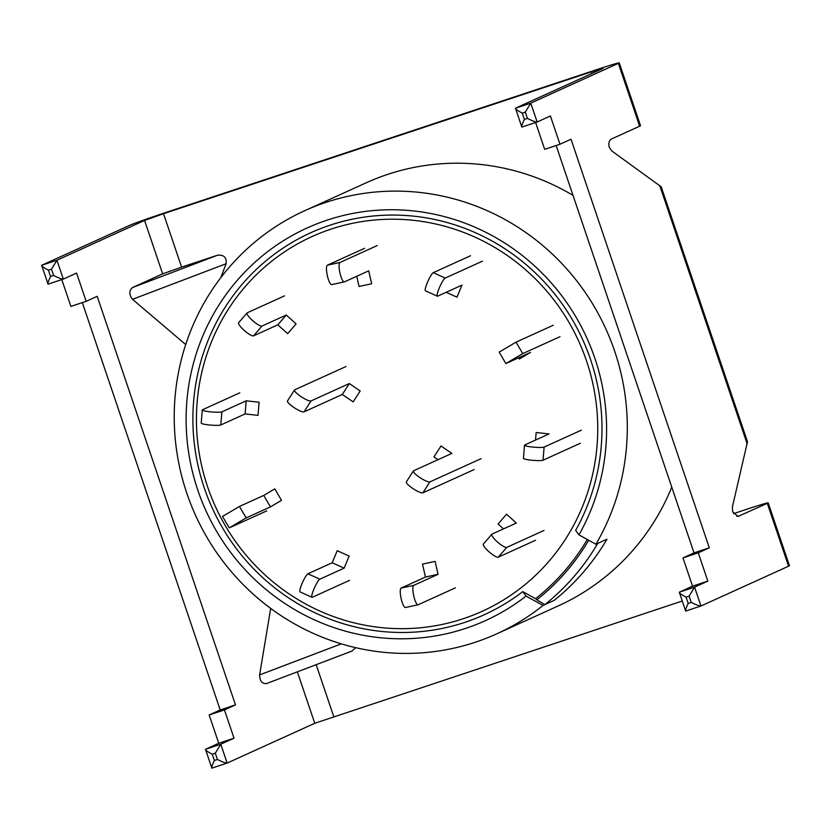 <?xml version="1.0" encoding="UTF-8"?>
<svg xmlns="http://www.w3.org/2000/svg" width="831" height="831" viewBox="0 0 831 831"><rect width="100%" height="100%" fill="white"/><g stroke="black" fill="none" stroke-linecap="round" stroke-linejoin="round"><path stroke-width="1.25" d="M573.016 195.378A232.327 225.326 -114.4 0 0 366.18 182.81L304.707 210.721A232.327 225.326 -114.4 0 0 186.809 493.199A232.327 225.326 -114.4 0 0 496.834 633.804A232.327 225.326 -114.4 0 0 543.038 605.446L526.075 596.097A215.624 209.121 65.6 0 1 197.788 490.103A215.624 209.121 65.6 0 1 327.237 220.101A215.624 209.121 65.6 0 1 594.913 358.441A215.624 209.121 65.6 0 1 578.947 534.873L575.634 530.407A209.776 203.46 65.6 0 0 590.623 359.73A209.776 203.46 65.6 0 0 330.198 225.139A209.776 203.46 65.6 0 0 204.249 487.818A209.776 203.46 65.6 0 0 522.761 591.63L526.075 596.097M578.947 534.873L595.91 544.222A232.327 225.326 -114.4 0 0 614.722 351.336A232.327 225.326 -114.4 0 0 304.707 210.721M587.278 539.464A222.376 215.676 -114.4 0 1 535.559 598.684L522.761 591.63M496.834 633.804L558.307 605.892A232.327 225.326 -114.4 0 0 671.77 487.132M595.91 544.222L606.962 539.205A232.327 225.326 65.6 0 1 554.08 600.429L543.038 605.446M481.139 458.629L429.907 481.897A9.962 2.057 -147.3 0 1 419.541 477.337A9.962 2.057 -147.3 0 1 413.36 470.959A9.962 2.057 -147.3 0 1 413.589 470.782L451.867 453.394L440.991 445.987L433.969 456.915L438.03 459.678M474.127 469.567L422.886 492.825A9.962 2.057 -147.3 0 1 412.519 488.275A9.962 2.057 -147.3 0 1 406.349 481.897L413.36 470.959M543.983 530.469L506.744 547.38A9.962 2.213 -139.2 0 1 497.187 541.739A9.962 2.213 -139.2 0 1 491.859 534.229A9.962 2.213 -139.2 0 1 492.045 534.084L516.342 523.052L506.546 514.192L498.081 523.987L503.493 528.89M535.528 540.264L498.278 557.175A9.962 2.213 -139.2 0 1 488.721 551.535A9.962 2.213 -139.2 0 1 483.403 544.025L491.859 534.229M207.584 486.758A205.776 199.575 65.6 0 1 331.133 229.086A205.776 199.575 65.6 0 1 586.593 361.111A205.776 199.575 65.6 0 1 463.044 618.794A205.776 199.575 65.6 0 1 207.584 486.758M535.559 598.684L536.805 599.805A224.027 217.286 -114.4 0 0 588.712 540.254M544.876 604.604L554.08 600.429A232.327 225.326 -114.4 0 0 606.962 539.205L597.759 543.381A232.327 225.326 65.6 0 1 544.876 604.604L536.805 599.805M581.368 430.167L544.118 447.078A9.962 1.205 -175.3 0 1 532.235 447.016A9.962 1.205 -175.3 0 1 524.517 445.198A9.962 1.205 -175.3 0 1 524.766 444.959L549.062 433.927L536.161 432.515L535.538 440.066M580.277 443.297L543.038 460.208A9.962 1.205 -175.3 0 1 531.154 460.156A9.962 1.205 -175.3 0 1 523.437 458.328L524.517 445.198M553.301 325.233L516.051 342.143L499.161 352.115L505.861 363.562L530.438 352.437L519.365 359.013L518.648 357.787M560.001 336.69L522.761 353.601L505.861 363.562M470.512 255.761L433.273 272.672A9.962 1.631 114.3 0 0 427.3 282.717A9.962 1.631 114.3 0 0 425.399 290.788L437.335 296.189A9.962 1.631 114.3 0 0 437.677 296.158L461.963 285.126L456.946 297.176L446.164 292.294M482.447 261.163L445.198 278.073A9.962 1.631 114.3 0 0 439.225 288.118A9.962 1.631 114.3 0 0 437.335 296.189M364.622 248.282L327.383 265.193A9.962 2.368 77.8 0 0 327.393 275.892A9.962 2.368 77.8 0 0 331.694 284.618A9.962 2.368 77.8 0 0 331.808 284.586L344.179 281.917M377.232 245.561L339.983 262.471A9.962 2.368 77.8 0 0 339.993 273.17A9.962 2.368 77.8 0 0 344.294 281.906A9.962 2.368 77.8 0 0 344.418 281.865L368.715 270.833L371.665 283.755L359.065 286.477L356.728 276.276M238.84 322.563A9.962 2.213 40.8 0 0 238.653 322.698A9.962 2.213 40.8 0 0 243.982 330.208A9.962 2.213 40.8 0 0 253.538 335.849L277.834 324.817L287.63 333.678L296.085 323.882L286.29 315.022L277.834 324.817M284.545 295.846L247.295 312.768A9.962 2.213 40.8 0 0 247.108 312.903A9.962 2.213 40.8 0 0 252.437 320.413A9.962 2.213 40.8 0 0 261.994 326.053L286.29 315.022M239.795 392.814L202.546 409.725A9.962 1.205 4.7 0 0 202.297 409.963L201.216 423.104A9.962 1.205 4.7 0 0 208.924 424.921A9.962 1.205 4.7 0 0 220.807 424.973L245.103 413.942L258.005 415.355L259.095 402.225L246.194 400.812L245.103 413.942M202.297 409.963A9.962 1.205 4.7 0 0 210.014 411.792A9.962 1.205 4.7 0 0 221.898 411.844L246.194 400.812M266.772 510.878L229.242 527.882L246.142 517.921L270.428 506.889L281.512 500.314L274.801 488.857L263.728 495.432L270.428 506.889M229.242 527.882L222.531 516.435L239.432 506.463L263.728 495.432M349.56 580.35L312.311 597.26A9.962 1.631 -65.7 0 1 311.968 597.292A9.962 1.631 -65.7 0 1 313.869 589.221A9.962 1.631 -65.7 0 1 319.842 579.186L344.138 568.144L349.155 556.095L337.22 550.693L332.203 562.753L344.138 568.144M311.968 597.292L300.043 591.89A9.962 1.631 -65.7 0 1 301.933 583.829A9.962 1.631 -65.7 0 1 307.906 573.785L332.203 562.753M455.44 587.829L418.201 604.75A9.962 2.368 -102.2 0 1 418.086 604.781A9.962 2.368 -102.2 0 1 413.776 596.056A9.962 2.368 -102.2 0 1 413.765 585.356L438.062 574.325L435.112 561.392L422.512 564.114L425.462 577.036L438.062 574.325M417.962 604.802L405.601 607.461A9.962 2.368 -102.2 0 1 405.476 607.503A9.962 2.368 -102.2 0 1 401.176 598.767A9.962 2.368 -102.2 0 1 401.165 588.078L425.462 577.036M287.703 400.75A9.962 2.057 32.7 0 0 287.484 400.926A9.962 2.057 32.7 0 0 293.655 407.304A9.962 2.057 32.7 0 0 304.021 411.864L342.299 394.476L353.185 401.892L360.197 390.954L349.321 383.548L342.299 394.476M345.945 366.544L294.714 389.812A9.962 2.057 32.7 0 0 294.496 389.999A9.962 2.057 32.7 0 0 300.666 396.377A9.962 2.057 32.7 0 0 311.033 400.926L349.321 383.548M733.524 513.641L744.098 510.141A33.188 0.831 161.3 0 1 768.176 502.838A33.188 0.831 161.3 0 1 767.304 503.347L738.042 516.435L732.672 511.823L732.381 506.983L747.495 441.728L661.206 186.809L611.896 151.034L609.279 147.253C608.261 143.337 608.988 140.595 611.45 139.016L639.652 126.208A33.188 0.831 161.3 0 0 640.524 125.699L619.24 62.844A33.188 0.831 -18.7 0 0 595.173 70.147L167.208 212.03A33.188 0.831 -18.7 0 0 129.272 225.502L41.664 265.286L48.042 284.15C47.409 284.025 48.25 281.47 50.556 276.505L53.61 275.487C58.679 278.011 61.91 279.216 63.322 279.081L76.587 273.056L86.154 301.341L97.206 296.324L235.495 704.896L224.453 709.913L234.02 738.198L220.766 744.212L215.312 753.198L212.248 754.205L214.377 760.49C212.071 765.465 211.23 768.01 211.863 768.135L205.486 749.282C205.122 749.957 207.376 751.598 212.248 754.205M619.24 62.844A33.188 0.831 -18.7 0 1 618.368 63.353L530.76 103.148L525.296 112.123L522.242 113.141L524.371 119.425C522.065 124.39 521.224 126.946 521.858 127.07L537.138 122.001L550.402 115.976L559.969 144.262L571.011 139.244L709.31 547.816L694.02 552.885L556.147 145.529M707.835 581.118L692.555 586.177L679.301 592.202L694.581 587.133L707.835 581.118L698.269 552.833L709.31 547.816M688.193 603.41C685.887 608.385 685.045 610.93 685.679 611.055L679.301 592.202C678.937 592.877 681.191 594.518 686.063 597.125L688.193 603.41L691.247 602.402C696.316 604.926 699.546 606.121 700.959 605.996L788.577 566.202A33.188 0.831 161.3 0 0 789.45 565.693L768.176 502.838M48.011 284.16L63.322 279.081L56.944 260.228L51.491 269.202L48.427 270.22C43.555 267.603 41.301 265.962 41.664 265.286L56.944 260.228L144.563 220.433L163.52 213.702L591.485 71.819L592.036 73.44M163.52 213.702L181.605 267.125L217.577 255.2C223.965 254.691 226.811 257.527 226.125 263.718L220.766 277.72M355.668 647.671L351.908 651.088L266.242 683.674L351.908 651.088M682.085 601.062L314.762 723.282L227.143 763.076L211.832 768.156L227.06 763.097M521.816 127.081L515.48 108.207L603.088 68.422L591.485 71.819M692.555 586.177L682.978 557.892L694.02 552.885M559.969 144.262L544.689 149.331L535.611 122.51M82.331 302.609L220.215 709.965L209.163 714.972L218.74 743.257L205.486 749.282L220.766 744.212L227.143 763.076C225.741 763.201 222.5 762.006 217.431 759.482L215.312 753.198M61.795 279.59L70.874 306.41L86.154 301.341M266.439 683.591C262.045 683.913 259.771 681.025 259.625 674.907L341.292 643.848M270.688 608.406L259.625 674.907M185.708 344.564L132.493 299.326C129.023 294.725 128.992 290.819 132.399 287.599L162.647 273.866L181.605 267.125M698.269 552.833L682.978 557.892M224.453 709.913L209.163 714.972M234.02 738.198L218.74 743.257M235.495 704.896L220.215 709.965M685.648 611.076L700.959 605.996L694.581 587.133L689.117 596.118L686.063 597.125M524.371 119.425L527.425 118.407C532.494 120.931 535.725 122.136 537.138 122.001L530.76 103.148L515.48 108.207C515.106 108.882 517.37 110.523 522.242 113.141M422.886 492.825L429.907 481.897M506.744 547.38L498.278 557.175M544.118 447.078L543.038 460.208M516.051 342.143L522.761 353.601M433.273 272.672L445.198 278.073M327.383 265.193L339.983 262.471M261.994 326.053L253.538 335.849M221.898 411.844L220.807 424.973M239.432 506.463L246.142 517.921M307.906 573.785L319.842 579.186M401.165 588.078L413.765 585.356M311.033 400.926L304.021 411.864M736.91 516.352L739.102 516.155M659.71 185.49L747.235 444.076M618.368 63.353L639.652 126.208M767.304 503.347L788.577 566.202M316.175 664.675L333.73 716.551M297.353 671.843L314.762 723.282M144.563 220.433L162.647 273.866M48.427 270.22L50.556 276.505M53.61 275.487L51.491 269.202M527.425 118.407L525.296 112.123M214.377 760.49L217.431 759.482M691.247 602.402L689.117 596.118M700.876 606.017L685.679 611.055M537.055 122.032L521.858 127.07M63.239 279.112L48.042 284.15M226.125 263.718L132.493 299.326M132.399 287.599L217.577 255.2M331.694 284.618L344.294 281.906M238.653 322.698L247.108 312.903M418.086 604.781L405.476 607.503M287.484 400.926L294.496 389.999"/></g></svg>
